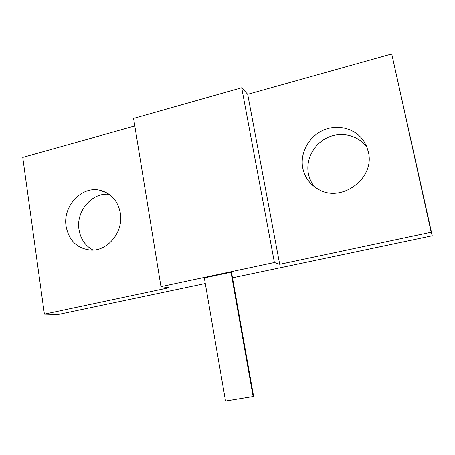 <?xml version="1.0" encoding="UTF-8"?>
<svg xmlns="http://www.w3.org/2000/svg" width="455" height="455" viewBox="0 0 455 455"><rect width="100%" height="100%" fill="white"/><g stroke="black" fill="none" stroke-linecap="round" stroke-linejoin="round"><path stroke-width="0.68" d="M134.805 125.972L22.75 157.396L44.391 314.172L58.041 314.547L205.302 283.539M232.511 277.812L432.25 235.753L391.732 53.929L247.696 94.316L241.69 87.764L133.577 118.431L160.979 286.667L274.411 262.501L241.69 87.764M93.07 250.051C85.301 245.831 80.615 239.046 79.022 229.684C75.769 211.376 92.012 192.169 109.217 194.353M314.581 186.868C311.453 183.007 309.394 178.627 308.405 173.73C305.544 159.483 313.87 143.78 327.691 137.501C341.466 131.131 358.722 135.334 367.071 147.488M368.351 151.907C375.324 178.73 340.823 203.584 317.937 189.047C309.798 184.247 304.742 177.257 302.768 168.077C299.811 153.289 308.484 136.961 322.845 130.431C337.161 123.811 355.059 128.208 363.647 140.874L366.531 146.14L368.351 151.907M44.391 314.172L169.152 287.731L160.979 286.667M120.33 213.059C123.777 231.532 107.937 251.217 90.835 250.085C77.282 248.652 69.041 240.769 66.117 226.431C62.551 206.422 81.49 185.845 99.838 190.253C110.974 193.085 117.811 200.689 120.33 213.059M432.25 235.753L431.164 232.204L279.706 264.298L247.696 94.316M431.164 232.204L391.732 53.929M279.706 264.298L274.411 262.501M230.998 272.238L231.544 272.369L253.623 396.402L253.117 396.578L230.998 272.238L204.329 277.914L225.532 401.071L253.117 396.578M367.003 147.318L363.647 140.874M107.044 192.965L99.838 190.253"/></g></svg>
